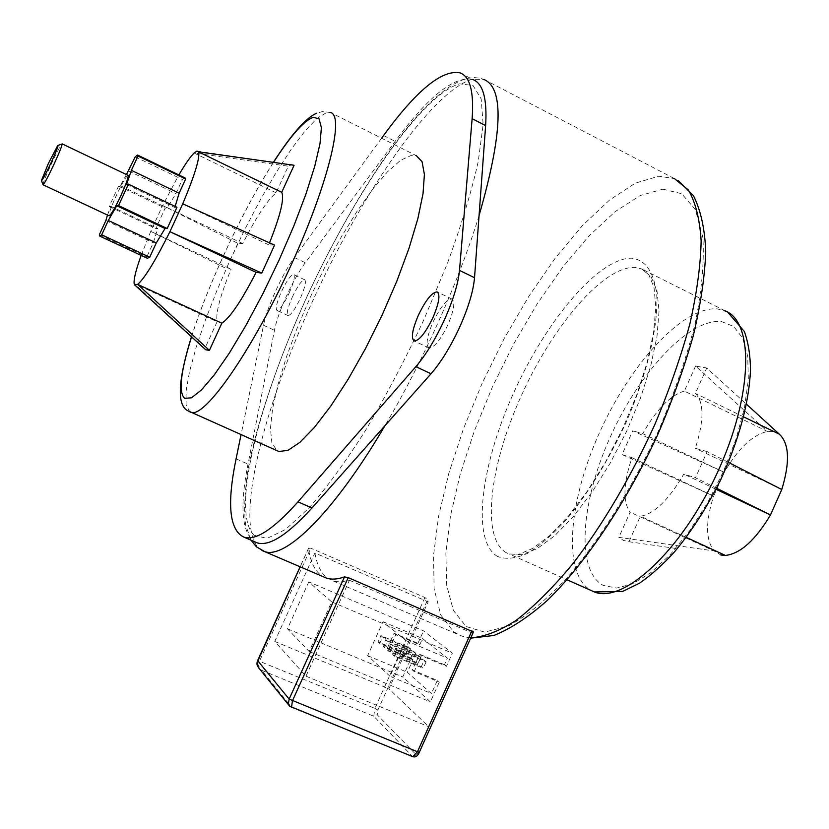 <?xml version="1.0" encoding="UTF-8"?>
<svg xmlns="http://www.w3.org/2000/svg" width="829" height="829" viewBox="0 0 829 829"><rect width="100%" height="100%" fill="white"/><g stroke="black" fill="none" stroke-linecap="round" stroke-linejoin="round"><path stroke-width="0.62" stroke-dasharray="4.14 3.11" d="M42.953 184.535C43.377 182.079 46.009 175.582 50.838 165.033C56.082 153.8 59.719 146.826 61.74 144.101L62.144 143.873M128.018 175.313C126.039 176.463 122.07 183.344 116.122 195.934C110.982 207.333 108.63 213.955 109.076 215.799M289.155 293.103C293.808 282.378 295.29 276.171 293.601 274.482C290.782 274.927 286.71 280.699 281.383 291.777C276.741 302.45 275.259 308.657 276.948 310.419C279.725 310.015 283.798 304.243 289.155 293.103M292.357 296.937C297.673 285.881 301.777 280.14 304.657 279.725C306.409 281.445 304.968 287.653 300.336 298.367C294.979 309.486 290.875 315.227 288.036 315.59C286.285 313.818 287.725 307.6 292.357 296.937M432.997 322.149C440.406 306.937 446.696 299.228 451.867 299.031C455.349 301.694 454.023 310.284 447.888 324.823C440.396 340.128 434.106 347.848 429.028 347.973C425.546 345.196 426.873 336.595 432.997 322.149M189.882 411.909L186.1 404.687L186.11 390.884L189.572 371.382L196.172 347.258L205.53 319.693L217.177 289.891L230.628 259.052L245.343 228.379L260.762 199.053L276.295 172.256L291.29 149.147L305.124 130.827L317.103 118.35L326.585 112.578L330.491 112.516L416.334 155.665L411.588 155.282L400.708 160.194L387.485 171.81L372.635 189.271L356.864 211.602L340.833 237.705L325.196 266.441L310.554 296.678L297.476 327.206L286.471 356.864L278.036 384.449L272.565 408.749L270.43 428.603L271.881 442.904L277.041 450.675M254.026 535.265L267 538.415L285.528 529.493L308.999 508.011C326.771 487.576 345.703 461.577 365.796 430.002C386.003 395.889 405.246 359.371 423.536 320.45L447.629 262.824C461.256 225.415 471.452 191.727 478.209 161.728L483.152 124.588L481.203 98.952L472.996 85.449L459.453 83.833C421.142 95.034 353.61 194.39 305.828 299.352C257.86 404.22 230.773 512.664 254.026 535.265M314.896 552.984C316.802 564.28 320.626 572.373 326.388 577.285L333.061 580.911L336.159 581.626L341.817 581.792L349.413 580.269L305.984 676.184L274.762 641.439L314.896 552.984L428.137 601.864L427.598 599.875L424.925 597.502L310.771 548.176L308.523 548.446C310.233 560.705 314.077 569.409 320.077 574.58L323.072 576.632M473.452 631.967L471.276 632.631L428.914 726.774L388.915 688.806L428.137 601.864M349.413 580.269L471.276 632.631M196.97 151.085L291.642 164.784L288.285 166.194L276.098 192.815C267.259 200.245 256.161 217.157 242.793 243.571L237.882 243.332L162.66 205.488L178.857 174.929M276.098 192.815L194.121 153.002L288.285 166.194M675.863 548.435L628.973 541.741L623.481 540.425L618.848 537.358L714.111 550.933L720.712 554.922M126.422 174.546L120.329 185.686L118.609 186.017L109.169 206.504L110.817 206.338L107.469 215.053M242.793 243.571L162.66 205.488L150.754 231.364L226.338 268.544L231.084 269.145C220.141 295.818 215.478 313.352 217.094 321.756L204.836 348.532L205.696 349.765M141.158 255.394L150.754 231.364L231.084 269.145M184.981 177.883L182.37 179.52L175.914 193.571L167.23 207.975L165.158 208.12L155.8 228.472L157.8 228.483L153.303 242.773L146.826 256.855L147.313 258.265M176.96 207.271L174.743 207.437L175.147 206.4M384.573 647.625L382.843 646.112L385.734 639.719L387.464 641.2L384.573 647.625L412.738 659.49L410.925 657.946L382.843 646.112M394.48 656.267L392.687 654.703L395.63 648.174L397.443 649.718L394.48 656.267L423.194 668.35L421.287 666.734L392.687 654.703M390.013 676.288L367.651 655.677L383.008 621.698L406.096 640.662L390.013 676.288L431.432 693.562L407.319 672.298L412.966 659.78L411.184 658.267L402.749 676.982L430.417 701.873L439.308 682.122L437.339 680.443L431.432 693.562M389.475 651.905L387.713 650.361L390.635 643.905L392.407 645.418L389.475 651.905L417.909 663.874L416.054 662.298L387.713 650.361M379.755 643.428L378.065 641.947L380.925 635.615L382.635 637.066L379.755 643.428L407.671 655.2L405.889 653.687L378.065 641.947M779.415 434.261L773.923 431.598L767.405 431.432C752.411 434.956 738.028 448.603 724.266 472.364L713.655 496.115L622.071 454.561L632.724 430.821L724.266 472.364L642.744 433.629L632.724 430.821M695.572 366.086L684.371 391.101L767.405 431.432L695.572 366.086L706.743 368.045L746.483 404.21M728.39 462.385L707.158 451.598L695.469 477.763L716.505 488.198M237.882 243.332L226.338 268.544M628.973 541.741L640.392 516.229C654.278 513.939 668.744 499.887 683.79 474.074L695.469 477.763M707.158 451.598L695.324 448.292C704.163 420.697 704.184 402.397 695.386 393.412L706.743 368.045M684.371 391.101C670.329 395.246 656.454 409.422 642.744 433.629M622.071 454.561L631.957 457.691C623.273 483.431 622.662 501.607 630.123 512.198L618.848 537.358M460.012 72.859L472.665 79.439C454.261 75.698 428.417 96.33 395.112 141.344L305.3 262.731C293.114 278.907 277.777 312.481 274.451 330.305L248.006 464.095C239.612 506.364 241.705 532.187 254.296 541.596M381.589 138.205L294.43 257.55C282.347 273.808 266.979 307.435 263.518 325.227L241.052 434.655M274.565 245.115L268.7 244.824L269.518 242.845M204.836 348.532L134.143 283.508L217.094 321.756M631.957 457.691L713.655 496.115C705.406 521.659 705.552 539.928 714.111 550.933L630.123 512.198M268.7 244.824L182.732 203.83M686.174 537.347L640.392 516.229M715.966 489.255L683.79 474.074M781.778 489.524L695.324 448.292M743.623 416.863L695.386 393.412M274.762 641.439L388.915 688.806M305.984 676.184L428.914 726.774M308.761 581.875L287.466 628.817L309.186 651.48L331.652 601.875L308.761 581.875L423.546 630.859L452.344 653.169L446.427 666.329L421.37 655.739L414.22 671.594L439.308 682.122M291.518 707.479L290.057 706.577M259.083 668.34L261.663 670.309C258.876 668.06 258.182 664.951 259.57 660.993L310.771 548.176M331.652 601.875L452.344 653.169M309.186 651.48L430.417 701.873M287.466 628.817L402.749 676.982M412.966 659.78L389.008 649.687L387.298 648.205L394.086 633.201L417.93 643.314L419.733 644.775L422.552 638.517L447.37 658.164L444.427 664.713L446.427 666.329M417.93 643.314L423.546 630.859M387.298 648.205L411.184 658.267M367.651 655.677L407.319 672.298M444.427 664.713L419.453 654.164L412.334 669.956L437.339 680.443M406.096 640.662L447.37 658.164M383.008 621.698L422.552 638.517M389.008 649.687L395.806 634.62L419.733 644.775M394.086 633.201L395.806 634.62M414.22 671.594L412.334 669.956M419.453 654.164L421.37 655.739M421.287 666.734L424.22 660.236L395.63 648.174M424.22 660.236L426.127 661.822L397.443 649.718M426.127 661.822L423.194 668.35M416.054 662.298L418.956 655.863L390.635 643.905M418.956 655.863L420.821 657.418L392.407 645.418M420.821 657.418L417.909 663.874M410.925 657.946L413.795 651.573L385.734 639.719M413.795 651.573L415.63 653.097L387.464 641.2M415.63 653.097L412.738 659.49M405.889 653.687L408.738 647.376L380.925 635.615M408.738 647.376L410.531 648.869L382.635 637.066M410.531 648.869L407.671 655.2M126.557 184.504L174.743 207.437M135.22 156.857L182.37 179.52M128.702 171.002L175.914 193.571M120.329 185.686L167.23 207.975M118.609 186.017L165.158 208.12M109.169 206.504L155.8 228.472M110.817 206.338L157.8 228.483M105.884 220.545L153.303 242.773M99.356 234.721L146.826 256.855M261.985 550.529L258.866 548.342C234.4 523.855 262.296 411.143 311.859 302.73C361.247 194.224 431.505 91.304 472.209 79.273L483.991 79.46L479.639 78.102L473.856 77.553L467.825 78.227C422.262 90.133 356.387 190.369 306.699 297.083C278.979 358.273 257.715 419.547 248.254 468.354C244.648 491.98 243.799 510.923 245.685 525.182L251.011 540.187M479.069 215.571C459.152 280.679 422.914 361.724 384.977 425.671M470.841 637.77L461.908 636.123L453.587 631.802L440.759 614.921L434.127 588.839L433.536 555.357L438.582 516.322L448.779 473.483L463.546 428.51L482.26 382.988L504.26 338.439L528.809 296.357L555.15 258.244L582.372 225.623L609.502 200.069L635.387 183.116L658.775 176.204L674.464 178.608L678.112 180.453M662.931 189.188L681.739 193.717L695.458 209.747L702.847 237.312C704.381 261.176 701.873 289.684 695.324 322.823C686.412 357.91 673.946 394.366 657.925 432.168C631.853 488.395 599.833 539.627 567.575 577.419C546.342 599.895 526.612 616.113 508.384 626.071L484.571 632.112L466.064 626.496L453.401 610.424L446.717 585.45L445.857 553.306L450.499 515.742L460.157 474.468L474.292 431.101L492.302 387.195L513.524 344.253L537.265 303.735L562.736 267.104L589.087 235.861L615.325 211.499L640.351 195.478L662.931 189.188M497.587 556.487C471.038 541.119 480.685 465.483 513.597 392.987C546.197 320.377 599.015 257.342 631.853 258.202C645.542 259.933 653.812 271.881 656.682 294.077C658.62 325.683 647.283 374.128 625.646 423.401C608.082 460.934 588.424 492.903 566.663 519.296C552.642 534.664 539.451 546.083 527.089 553.565C515.524 558.622 505.69 559.596 497.587 556.487M506.426 552.798C480.633 538.301 489.514 465.763 521.12 396.127C552.415 326.388 603.305 266.15 634.848 267.415L641.646 268.907L651.014 276.606L656.972 290.751L659.055 310.958L656.982 336.419L650.713 365.962L640.475 398.065L626.765 430.997L610.362 462.883L592.165 491.97L573.222 516.695L554.57 535.855L537.161 548.643L521.824 554.684L509.182 554.01L506.426 552.798M594.362 591.937L591.274 590.569C562.228 574.673 568.217 501.825 599.336 433.039C630.113 364.128 682.878 305.901 717.468 308.916L727.634 312.087M721.499 321.559L733.717 326.481L742.67 338.128L747.706 356.169L748.349 379.879L744.411 408.065L735.986 439.152L723.499 471.276L707.707 502.467L689.593 530.798L670.288 554.58L650.983 572.528L632.776 583.813L616.631 588.082L603.325 585.429C575.606 570.798 580.746 502.333 610.051 437.525C639.014 372.615 688.951 318.181 721.499 321.559M263.518 325.227L274.451 330.305M294.43 257.55L305.3 262.731M236.089 458.841L248.006 464.095M383.547 135.521L395.112 141.344M191.561 336.854C208.193 283.86 243.28 209.126 273.622 162.173M424.925 597.502L374.895 708.38L257.57 660.506M473.152 632.216L419.246 752.007L416.282 754.846L377.226 714.722L377.91 710.018L427.598 599.875M261.663 670.309L373.744 716.225L412.531 756.483L291.798 707.5L261.663 670.309M308.523 548.446L300.181 566.829M416.282 754.846L412.79 756.68M377.91 710.018L374.895 708.38L373.744 716.225L377.226 714.722M304.657 279.725L293.601 274.482M451.867 299.031L437.536 292.109M330.491 112.516L322.574 111.532L316.709 113.241M333.061 580.911L461.908 636.123L470.675 638.143M483.991 79.46L674.464 178.608M724.981 310.782L641.646 268.907L648.941 274.907L654.019 287.57L655.822 307.082L653.584 332.522L647.117 362.46L636.599 395.205L622.569 428.862L605.802 461.494L587.295 491.224L568.155 516.394L549.606 535.7L532.871 548.332L519.203 554.145L509.182 554.01L567.098 579.803M191.447 336.761C208.618 282.99 242.223 210.991 273.487 162.163M429.028 347.973L414.21 340.968M288.036 315.59L276.948 310.419M308.616 548.062L300.108 566.798M258.099 666.982L259.114 668.371"/><path stroke-width="1.24" d="M48.31 163.634L41.45 180.535C42.124 180.867 45.398 174.805 51.263 162.349C56.6 150.588 58.766 144.961 57.74 145.469L48.31 163.634M62.082 143.842C62.403 144.92 59.812 151.51 54.31 163.582C48.289 176.401 44.538 183.478 43.056 184.794L41.533 180.753M109.076 215.799L109.179 215.851C111.117 214.773 115.086 207.892 121.075 195.209C126.464 183.23 128.775 176.598 128.018 175.313L62.144 143.873M107.469 215.053L105.884 220.545L99.356 234.721L99.832 236.141L101.698 234.814L108.309 220.462L116.765 205.747L118.537 205.571L128.402 184.152L176.96 207.271L167.189 228.545L165.044 228.524L156.267 242.949L149.717 257.208L147.313 258.265M432.914 317.662C439.069 303.103 440.468 294.523 437.111 291.912C432.054 292.171 425.816 299.932 418.396 315.186C412.241 329.652 410.842 338.242 414.21 340.968C419.173 340.781 425.412 333.02 432.914 317.662M277.041 450.675L278.886 451.494L287.922 450.375L299.922 442.334L314.409 427.422L330.75 406.117L348.118 379.33L365.589 348.387L382.169 314.968L396.925 280.938L409.029 248.223L417.857 218.628L423.028 193.644L424.396 174.411L422.065 161.655L416.334 155.665M241.052 434.655L236.089 458.841C226.69 504.457 229.415 530.601 244.244 537.275C255.912 540.757 273.819 528.943 297.974 501.846L415.857 366.656C425.909 354.874 435.453 339.206 444.479 319.642C453.204 300.025 458.219 283.611 459.504 270.389L472.126 118.661C474.053 91.729 470.012 76.455 460.012 72.859C442.075 69.377 416.593 90.268 383.547 135.521L381.589 138.205M254.296 541.596L257.342 542.902C269.342 546.518 287.549 534.881 311.963 507.98L431.018 373.765C441.173 362.066 450.748 346.46 459.753 326.947C468.447 307.383 473.38 290.969 474.53 277.725L485.628 125.593C487.276 98.568 482.955 83.19 472.665 79.439M323.072 576.632L326.667 578.176C331.673 579.751 337.61 579.326 344.491 576.901L348.221 577.626L473.452 631.967L419.329 752.245L417.464 751.758L471.898 630.807M269.518 242.845C280.44 215.271 284.513 198.432 281.725 192.307L294.088 165.282L198.577 151.873L196.97 151.085L194.121 153.002C190.349 156.691 185.261 164.007 178.857 174.929M128.402 184.152L126.557 184.504L131.396 170.339L137.997 156.018L137.51 155.044L135.22 156.857L126.422 174.546M141.158 255.394C135.997 269.726 133.656 279.093 134.143 283.508L134.754 285L137.687 284.368C144.733 278.202 155.479 260.648 169.924 231.705L182.732 203.83L274.565 245.115L261.777 273.083L169.924 231.705L256.109 272.358L261.777 273.083M281.725 192.307L198.577 151.873C200.09 157.707 194.805 175.023 182.732 203.83M175.147 206.4L179.147 193.178L185.675 178.96L184.981 177.883L137.728 155.137M720.712 554.922L724.245 555.44M746.483 404.21L779.415 434.261L743.623 416.863M716.505 488.198L770.462 514.954L781.778 489.524L728.39 462.385M294.088 165.282L291.642 164.784M134.754 285L205.696 349.765L209.405 350.377L221.84 323.186C230.12 317.704 241.54 300.761 256.109 272.358M221.84 323.186L137.687 284.368L209.405 350.377M686.174 537.347L725.406 555.44C740.318 553.751 755.333 540.249 770.462 514.954L715.966 489.255M781.778 489.524C790.11 462.147 789.322 443.722 779.415 434.261M348.221 577.626L292.399 700.888L291.518 707.479M290.057 706.577L288.44 703.458L289.145 699.075L344.491 576.901M300.181 566.829L257.083 662.651L258.679 667.853L289.311 705.748M116.765 205.747L165.044 228.524M108.309 220.462L156.267 242.949M118.537 205.571L167.189 228.545M131.396 170.339L179.147 193.178M137.997 156.018L185.675 178.96M101.698 234.814L149.717 257.208M330.491 112.516C345.133 115.386 327.372 187.313 288.596 270.575C249.985 353.89 204.639 417.775 191.147 412.438L189.882 411.909M273.622 162.173C290.813 135.531 304.056 120.568 313.341 117.283L319.072 118.879L321.393 127.707L319.994 143.676L314.771 166.183L305.891 194.183L293.767 226.11L279.093 260.047L262.783 293.901L245.85 325.528L229.364 353.03L214.286 374.874L201.447 389.982L191.458 397.827L184.722 398.345C178.266 392.5 180.546 372.003 191.561 336.854M459.504 270.389L474.53 277.725M483.991 79.46C504.291 88.247 502.654 133.614 479.069 215.571M384.977 425.671C333.88 512.509 285.601 559.368 264.638 551.596L261.985 550.529M674.464 178.608L688.371 190.017C695.5 202.183 699.759 219.094 701.137 240.752C700.671 264.948 696.92 292.637 689.894 323.828C681.003 356.46 669.262 390.127 654.682 424.852C630.475 477.711 603.232 523.959 572.963 563.616C553.275 587.315 534.425 606.175 516.405 620.185C499.265 631.18 484.074 637.035 470.841 637.77M724.981 310.782C754.442 321.465 753.084 396.21 716.867 473.732C680.982 551.389 623.159 604.04 594.362 591.937L567.098 579.803M297.974 501.846L311.963 507.98M415.857 366.656L431.018 373.765M472.126 118.661L485.628 125.593M300.108 566.798L257.622 660.599L289.145 699.075L417.464 751.758L412.79 756.68M419.36 752.183L419.329 752.245C417.795 755.965 415.661 757.468 412.915 756.732L289.704 706.235M43.056 184.794L109.179 215.851M191.447 336.761C177.852 380.812 176.712 405.516 188.028 410.842L278.886 451.494M251.011 540.187L256.379 546.777L264.638 551.596L326.667 578.176M678.112 180.453L693.365 195.561C700.692 210.006 704.816 228.649 705.738 251.467C704.826 276.503 700.66 304.606 693.272 335.766C684.07 368.149 672.143 401.288 657.49 435.184C626.299 502.561 585.688 563.078 547.389 600.331C528.519 617.056 510.674 628.776 493.835 635.48L470.675 638.143M727.634 312.087L744.338 331.465C748.266 342.325 750.318 355.144 750.514 369.921C749.012 402.345 739.437 438.168 721.769 477.39C707.956 505.866 692.184 530.705 674.464 551.907C662.744 564.746 651.097 575.181 639.501 583.191L622.62 591.44L594.362 591.937M244.244 537.275L257.342 542.902M273.487 162.163C291.932 133.687 306.336 117.386 316.709 113.241M257.57 660.506C256.638 663.304 256.814 665.459 258.099 666.982M99.832 236.141L147.583 258.389M58.113 145.344L61.74 144.101"/></g></svg>
